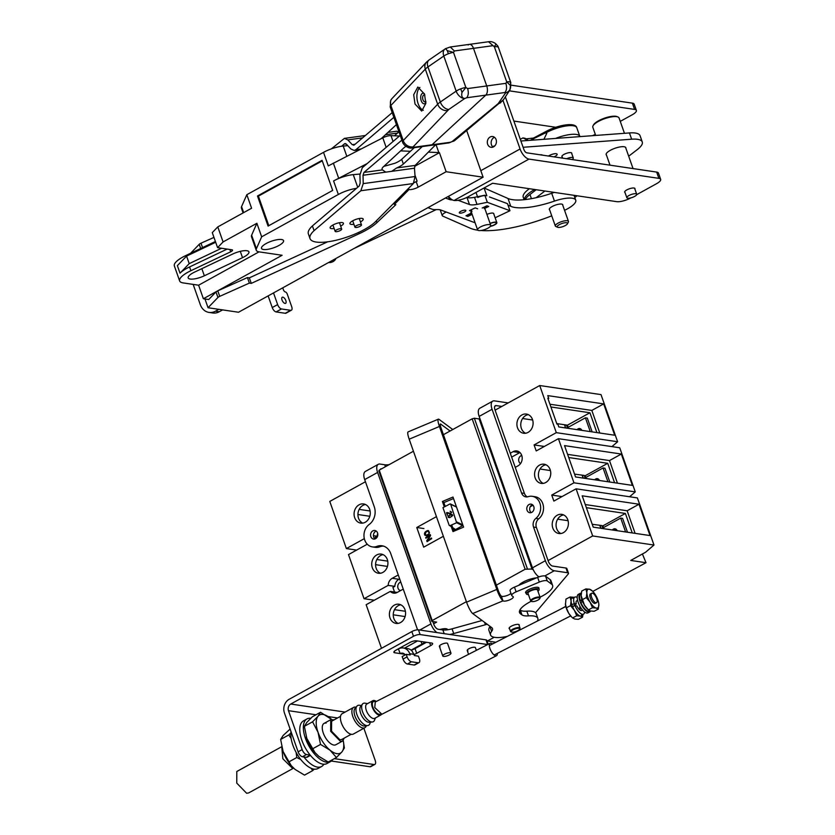 <?xml version="1.0" encoding="UTF-8"?>
<svg xmlns="http://www.w3.org/2000/svg" width="835" height="835" viewBox="0 0 835 835"><rect width="100%" height="100%" fill="white"/><g stroke="black" fill="none" stroke-linecap="round" stroke-linejoin="round"><path stroke-width="1.25" d="M526.113 593.194A7.097 2.108 -19.4 0 1 525.591 592.704A7.097 2.108 -19.4 0 1 529.912 589.019A7.097 2.108 -19.4 0 1 537.771 587.318A7.097 2.108 -19.4 0 1 538.982 587.997A7.097 2.108 -19.4 0 1 538.878 588.706M509.632 628.88A5.375 1.597 -19.4 0 1 509.131 628.463A5.375 1.597 -19.4 0 1 512.398 625.676A5.375 1.597 -19.4 0 1 518.347 624.392A5.375 1.597 -19.4 0 1 519.266 624.904A5.375 1.597 -19.4 0 1 519.13 625.53M519.955 609.915L520.309 610.176A19.487 5.793 160.6 0 0 526.833 611.157L528.492 615.875A25.05 7.452 -19.4 0 1 533.575 615.99A25.05 7.452 -19.4 0 1 537.834 618.359A25.05 7.452 -19.4 0 1 537.375 621.042M507.409 636.364A25.05 7.452 -19.4 0 1 494.821 637.376A25.05 7.452 -19.4 0 1 490.562 635.007A25.05 7.452 -19.4 0 1 491.638 631.375L489.978 626.667A19.487 5.793 160.6 0 0 490.145 626.438M526.833 611.157A25.05 7.452 -19.4 0 1 531.916 611.272A25.05 7.452 -19.4 0 1 536.174 613.652L537.834 618.359M514.464 587.13L537.646 577.382L539.306 582.089L516.124 591.848L514.464 587.13A6.68 1.983 -19.4 0 0 510.049 590.752L511.709 595.459A6.68 1.983 -19.4 0 0 511.97 595.793L513.066 596.607A5.563 1.66 -19.4 0 1 513.285 596.879A5.563 1.66 -19.4 0 1 509.099 600.094A5.563 1.66 -19.4 0 1 502.994 600.845L501.282 596.096A5.01 0.939 -112.8 0 1 498.276 590.533L440.911 427.562A5.01 0.939 -112.8 0 1 440.379 423.992A5.01 0.939 -112.8 0 1 440.734 424.107L450.075 431.017M501.334 596.138A5.563 1.66 160.6 0 0 505.833 595.919A5.563 1.66 160.6 0 0 510.989 593.393M537.646 577.382A6.68 1.983 -19.4 0 1 545.589 576.234L550.004 579.5A25.05 7.452 -19.4 0 1 550.954 580.722L552.613 585.429A25.05 7.452 -19.4 0 1 540.036 597.192M490.562 635.007L488.903 630.289A25.05 7.452 -19.4 0 1 489.978 626.667M409.181 439.189L439.429 426.466A10.25 1.931 -112.8 0 1 438.354 419.17L408.106 431.893A10.25 1.931 67.2 0 0 409.181 439.189L466.556 602.16A10.25 1.931 67.2 0 0 472.704 613.537L491.731 627.607A19.487 5.793 -19.4 0 1 492.473 628.557A19.487 5.793 -19.4 0 1 491.638 631.375M528.492 615.875A19.487 5.793 -19.4 0 1 521.969 614.884L520.309 610.176M519.506 611.011L520.476 613.788L521.969 614.884M520.476 613.788A25.05 7.452 -19.4 0 1 519.527 612.556A25.05 7.452 -19.4 0 1 531.175 601.263M539.306 582.089A6.68 1.983 -19.4 0 1 547.249 580.951L551.653 584.208A25.05 7.452 -19.4 0 1 552.613 585.429M511.709 595.459A6.68 1.983 -19.4 0 1 516.124 591.848M472.704 613.537L502.994 600.845M453.509 498.547L443.886 502.597L445.118 506.104M451.735 524.912L453.948 531.185M502.941 600.814A10.25 1.931 -112.8 0 1 496.794 589.437L466.556 602.16M450.785 525.33L452.998 531.592L463.582 527.135L452.987 497.044L442.404 501.501L444.168 506.521M439.429 426.466L496.794 589.437M438.354 419.17A10.25 1.931 -112.8 0 1 439.074 419.389L452.779 429.524M443.886 502.597L442.404 501.501M344.239 738.119L342.507 741.073L340.482 741.386L330.681 731.303L330.723 719.728L334.146 719.833M281.739 746.699L236.806 771.498L236.764 783.115L246.617 793.25L248.653 792.937L293.596 768.137M351.17 734.289L341.651 739.539L339.918 739.8L331.526 731.168L331.599 721.242M426.768 540.756L429.879 535.6A73.939 21.981 160.6 0 0 425.881 538.241L425.673 537.636A73.939 21.981 -19.4 0 1 430.286 534.609L430.599 535.517L427.53 540.61A73.939 21.981 -19.4 0 1 431.486 538.032L431.695 538.638A73.939 21.981 160.6 0 0 427.092 541.664L426.768 540.756L427.405 540.746L429.879 535.6M428.522 530.684L429.503 532.761L428.376 534.838A73.939 21.981 160.6 0 0 426.904 535.809L424.817 535.225L424.504 533.325L425.485 531.78A73.939 21.981 -19.4 0 1 426.956 530.82L428.522 530.684M427.603 541.31L427.405 540.746M431.559 538.241L427.53 540.61M430.359 534.828L425.673 537.636M428.094 530.569L427.499 530.59M427.99 530.58L426.956 530.82M427.489 530.809L425.485 531.78M426.09 531.77L425.046 532.208M425.662 532.187L424.733 532.667M425.109 533.314L424.504 533.325M424.451 533.857L425.078 533.836M424.535 534.421L425.13 534.108M424.817 535.225L425.453 535.214L425.172 534.41M451.255 526.645L449.898 525.716L456.63 522.752L462.611 525.664M449.22 525.434L449.898 525.716L449.22 525.434L442.957 507.638L450.002 503.954L450.681 504.236L456.63 522.752M427.614 531.258L427.176 531.425A73.939 21.981 -19.4 0 0 425.704 532.386L425.38 534.838L427.301 535.193L429.242 533.471L428.752 531.436L427.614 531.258L428.459 531.258M451.213 514.36L448.165 516.103L448.28 517.408L449.835 517.606L452.737 515.445L452.027 514.402L450.368 514.569M450.629 513.348L446.527 512.753L447.403 515.237L447.216 513.087L450.347 513.859L451.693 512.158L450.117 511.25L451.171 512.304L450.712 513.4L447.028 512.533M450.002 503.954L456.515 507.075M427.301 535.193L426.695 535.204A73.939 21.981 -19.4 0 1 428.167 534.233M427.979 531.269L428.752 531.436M428.292 531.446L428.992 531.77M428.532 531.78L428.814 532.584M448.082 516.635L448.165 516.103M450.462 514.621L449.574 515.018M447.466 515.216L446.527 512.753M452.288 515.258L452.184 515.947M451.975 514.903L449.7 515.268L448.51 516.427L449.804 517.314L451.693 516.479M450.43 517.115L451.025 516.761M449.804 517.314L450.336 517.063M449.115 517.293L449.721 517.262M342.507 741.073L335.868 744.736A12.191 5.709 -118.9 0 1 333.843 745.039A12.191 5.709 -118.9 0 1 324.043 734.957A12.191 5.709 -118.9 0 1 324.084 723.381A12.191 5.709 -118.9 0 1 326.109 723.079M306.32 736.877A21.741 10.187 61.1 0 0 306.435 737.232A21.741 10.187 61.1 0 0 306.852 738.474L304.368 726.335L312.561 721.816L318.041 716.221L320.515 712.276L331.599 719.426A21.741 10.187 61.1 0 0 329.971 717.985A21.741 10.187 61.1 0 0 323.082 714.478A21.741 10.187 61.1 0 0 318.041 716.221A21.741 10.187 61.1 0 0 318.041 732.295A21.741 10.187 61.1 0 0 329.982 750.133L336.432 757.502L328.238 762.021L318.782 756.312L315.004 752.596L306.852 738.474A21.741 10.187 61.1 0 0 314.743 752.293A21.741 10.187 61.1 0 0 314.878 752.45M304.368 726.335L306.842 722.4L312.321 716.806L320.515 712.276M312.332 748.953L320.525 744.423L329.982 750.133A21.741 10.187 61.1 0 0 341.912 751.907A21.741 10.187 61.1 0 0 343.227 740.499L344.385 747.962L341.912 751.907L336.432 757.502M312.561 721.816L318.041 732.295L320.525 744.423M311.048 768.221L312.708 770.601L304.514 775.12L295.058 769.411L291.279 765.695L283.117 751.573A21.741 10.187 61.1 0 0 291.018 765.382A21.741 10.187 61.1 0 0 291.154 765.549M282.595 749.976A21.741 10.187 61.1 0 0 282.71 750.331A21.741 10.187 61.1 0 0 283.117 751.573L280.643 739.434L283.117 735.499L290.1 729.07M312.708 770.601L314.252 769.129M288.597 762.042L296.79 757.522L300.851 759.589M296.133 752.439L296.79 757.522M280.643 739.434L288.837 734.915L291.154 738.558M288.837 734.915L290.862 732.973M591.629 597.349A5.292 2.087 -117.1 0 1 591.754 593.257A5.292 2.087 -117.1 0 1 596.701 598.591A5.292 2.087 -117.1 0 1 596.566 602.682A5.292 2.087 -117.1 0 1 591.629 597.349M310.777 718.267A24.361 11.408 61.1 0 0 307.009 718.914A24.361 11.408 61.1 0 0 306.925 742.033A24.361 11.408 61.1 0 0 326.506 762.178A24.361 11.408 61.1 0 0 330.556 761.572A24.361 11.408 61.1 0 0 332.612 759.61M307.009 718.914L303.439 720.887A24.361 11.408 61.1 0 0 303.355 744.006A24.361 11.408 61.1 0 0 322.926 764.15A24.361 11.408 61.1 0 0 326.976 763.545L330.556 761.572M291.018 731.669A24.361 11.408 61.1 0 0 297.448 754.725A24.361 11.408 61.1 0 0 313.97 769.098A24.361 11.408 61.1 0 0 318.02 768.482L321.6 766.509A24.361 11.408 -118.9 0 1 317.55 767.125A24.361 11.408 -118.9 0 1 303.919 756.969M323.855 764.234A24.361 11.408 -118.9 0 1 321.6 766.509M366.283 725.782A11.606 5.438 -118.9 0 1 364.832 727.723A11.606 5.438 -118.9 0 1 362.901 728.016A11.606 5.438 -118.9 0 1 353.57 718.413A11.606 5.438 -118.9 0 1 353.612 707.402A11.606 5.438 -118.9 0 1 355.533 707.109A11.606 5.438 -118.9 0 1 356.034 707.203M353.612 707.402L342.152 713.716A11.606 5.438 61.1 0 0 342.11 724.738A11.606 5.438 61.1 0 0 351.441 734.341A11.606 5.438 61.1 0 0 353.372 734.048L364.832 727.723M370.542 722.171L369.769 723.893A11.273 5.281 -118.9 0 1 367.64 725.584L364.603 726.012A10.166 4.759 -118.9 0 1 363.736 726.001A10.166 4.759 -118.9 0 1 355.95 718.403A10.166 4.759 -118.9 0 1 354.938 708.497L356.91 706.159A11.273 5.281 -118.9 0 1 359.488 705.262A11.273 5.281 -118.9 0 1 359.52 705.262M375.426 717.964L374.508 720.261A10.438 4.895 -118.9 0 1 372.358 721.993L369.279 722.296A9.185 4.3 -118.9 0 1 368.59 722.265A9.185 4.3 -118.9 0 1 361.597 715.491A9.185 4.3 -118.9 0 1 360.574 706.525L362.463 704.082A10.438 4.895 -118.9 0 1 364.947 703.164A10.438 4.895 -118.9 0 1 365.083 703.185A10.438 4.895 -118.9 0 1 365.219 703.216M367.64 725.584A11.273 5.281 -118.9 0 1 366.669 725.573A11.273 5.281 -118.9 0 1 358.038 717.15A11.273 5.281 -118.9 0 1 356.91 706.159M372.358 721.993A10.438 4.895 -118.9 0 1 371.575 721.972A10.438 4.895 -118.9 0 1 363.632 714.269A10.438 4.895 -118.9 0 1 362.463 704.082M381.418 714.405A8.183 3.831 -118.9 0 1 380.739 715.031L374.8 718.309A8.183 3.831 -118.9 0 1 373.443 718.517A8.183 3.831 -118.9 0 1 366.857 711.744A8.183 3.831 -118.9 0 1 366.889 703.978L372.838 700.701A8.183 3.831 -118.9 0 1 374.195 700.492A8.183 3.831 -118.9 0 1 376.334 701.463M380.739 715.031A8.183 3.831 -118.9 0 1 379.382 715.23A8.183 3.831 -118.9 0 1 372.807 708.466A8.183 3.831 -118.9 0 1 372.838 700.701M379.977 714.155A7.066 3.309 -118.9 0 1 379.027 714.228A7.066 3.309 -118.9 0 1 373.349 708.383A7.066 3.309 -118.9 0 1 373.37 701.671A7.066 3.309 -118.9 0 1 374.55 701.494A7.066 3.309 -118.9 0 1 375.593 701.849M528.44 594.593A6.764 2.014 -19.4 0 1 527.511 594.541A6.764 2.014 -19.4 0 1 526.363 593.904A6.764 2.014 -19.4 0 1 530.476 590.387A6.764 2.014 -19.4 0 1 537.98 588.769A6.764 2.014 -19.4 0 1 539.128 589.406A6.764 2.014 -19.4 0 1 537.938 591.243M540.141 597.505L537.5 589.98A5.041 1.493 160.6 0 0 536.644 589.5A5.041 1.493 160.6 0 0 531.06 590.71A5.041 1.493 160.6 0 0 527.991 593.33L530.642 600.845A5.041 1.493 -19.4 0 1 533.701 598.236A5.041 1.493 -19.4 0 1 539.285 597.025A5.041 1.493 -19.4 0 1 540.141 597.505A5.041 1.493 -19.4 0 1 540.068 598.027L539.723 598.653A4.478 1.336 -19.4 0 1 536.425 600.783A4.478 1.336 -19.4 0 1 532.104 601.586A4.478 1.336 -19.4 0 1 531.686 601.482A4.478 1.336 -19.4 0 1 533.461 599.123A4.478 1.336 -19.4 0 1 539.034 597.766A4.478 1.336 -19.4 0 1 539.723 598.653M518.806 585.304A12.254 3.643 -19.4 0 1 536.508 577.862M531.686 601.482L531.029 601.2A5.041 1.493 -19.4 0 1 530.642 600.845M511.573 632.053L510.916 631.771A5.041 1.493 -19.4 0 1 510.519 631.417A5.041 1.493 -19.4 0 1 513.588 628.797A5.041 1.493 -19.4 0 1 519.172 627.586A5.041 1.493 -19.4 0 1 520.028 628.066A5.041 1.493 -19.4 0 1 519.944 628.588L519.61 629.225A4.478 1.336 -19.4 0 1 516.301 631.343A4.478 1.336 -19.4 0 1 511.98 632.158A4.478 1.336 -19.4 0 1 511.573 632.053A4.478 1.336 -19.4 0 1 513.337 629.694A4.478 1.336 -19.4 0 1 518.921 628.327A4.478 1.336 -19.4 0 1 519.61 629.225M450.232 652.73A4.342 1.294 -19.4 0 1 450.973 653.147A4.342 1.294 -19.4 0 1 448.332 655.402A4.342 1.294 -19.4 0 1 443.521 656.435A4.342 1.294 -19.4 0 1 442.78 656.028A4.342 1.294 -19.4 0 1 445.42 653.774A4.342 1.294 -19.4 0 1 450.232 652.73M447.675 629.778L447.612 629.59A8.997 2.672 160.6 0 0 446.088 628.734A8.997 2.672 160.6 0 0 439.961 629.506M596.566 602.682L595.251 603.35A5.292 2.087 -117.1 0 1 590.303 598.017A5.292 2.087 -117.1 0 1 590.439 593.935L591.754 593.257M587.84 597.411A10.438 4.112 62.9 0 0 590.168 602.275A10.438 4.112 62.9 0 0 596.148 608.047A10.438 4.112 62.9 0 0 598.831 604.415A10.438 4.112 62.9 0 0 598.747 603.475A10.438 4.112 62.9 0 0 595.522 595.011A10.438 4.112 62.9 0 0 592.38 591.034A10.438 4.112 62.9 0 0 589.531 589.239A10.438 4.112 62.9 0 0 586.848 592.871A10.438 4.112 62.9 0 0 587.84 597.411M581.212 596.503A10.438 4.112 62.9 0 0 581.243 596.722A10.438 4.112 62.9 0 0 584.469 605.187L581.16 595.783L581.713 591.055L585.878 588.915L586.848 592.871L586.295 597.609L590.168 602.275L592.495 607.723L596.148 608.047L598.278 609.153L594.113 611.283L590.46 610.959L588.331 609.853L584.469 605.187A10.438 4.112 62.9 0 0 587.6 609.164L588.383 609.905L592.495 607.723M581.243 596.722L581.16 595.783M585.878 588.915L589.531 589.239L592.38 591.034M586.295 597.609L582.131 599.739M598.831 604.415L598.278 609.153M581.296 593.174A10.438 4.112 62.9 0 0 580.252 593.351L578.436 594.28A10.438 4.112 62.9 0 0 578.175 602.348A10.438 4.112 62.9 0 0 587.934 612.88L589.75 611.951A10.438 4.112 62.9 0 0 590.616 610.99M580.252 593.351A10.438 4.112 62.9 0 0 580.001 601.419A10.438 4.112 62.9 0 0 589.75 611.951M582.235 601.795A5.647 2.223 -117.1 0 1 581.985 600.939M581.223 593.831L580.711 594.092A9.582 3.778 62.9 0 0 580.158 600.49L582.35 600.897M582.632 601.586L580.868 602.494A9.582 3.778 62.9 0 0 589.427 611.147L590.032 610.834M580.158 600.49L581.901 599.593M521.75 455.461A4.342 3.611 -81.6 0 0 520.925 455.785A4.342 3.611 -81.6 0 0 518.681 459.678A4.342 3.611 -81.6 0 0 520.539 463.592M400.79 582.12A4.342 3.611 -81.6 0 0 400.007 582.433A4.342 3.611 -81.6 0 0 397.763 586.901A4.342 3.611 -81.6 0 0 400.518 590.596M365.239 522.251A9.686 8.058 98.4 0 1 360.751 523.107A9.686 8.058 98.4 0 1 354.123 515.059A9.686 8.058 98.4 0 1 359.102 504.799A9.686 8.058 98.4 0 1 363.59 503.943A9.686 8.058 98.4 0 1 370.229 511.98A9.686 8.058 98.4 0 1 365.239 522.251M365.48 504.507A9.686 8.058 -81.6 0 0 362.954 505.373A9.686 8.058 -81.6 0 0 357.923 514.464A9.686 8.058 -81.6 0 0 362.714 523.107M382.9 572.392A9.686 8.058 98.4 0 1 378.412 573.248A9.686 8.058 98.4 0 1 371.773 565.201A9.686 8.058 98.4 0 1 376.752 554.941A9.686 8.058 98.4 0 1 381.251 554.085A9.686 8.058 98.4 0 1 387.878 562.122A9.686 8.058 98.4 0 1 382.9 572.392M383.129 554.649A9.686 8.058 -81.6 0 0 380.603 555.515A9.686 8.058 -81.6 0 0 375.583 564.606A9.686 8.058 -81.6 0 0 380.374 573.248M400.56 622.534A9.686 8.058 98.4 0 1 396.061 623.39A9.686 8.058 98.4 0 1 389.434 615.343A9.686 8.058 98.4 0 1 394.412 605.083A9.686 8.058 98.4 0 1 398.911 604.227A9.686 8.058 98.4 0 1 405.539 612.264A9.686 8.058 98.4 0 1 400.56 622.534M400.79 604.791A9.686 8.058 -81.6 0 0 398.264 605.657A9.686 8.058 -81.6 0 0 393.243 614.748A9.686 8.058 -81.6 0 0 398.034 623.39M563.385 532.657A9.686 8.058 98.4 0 1 558.897 533.523A9.686 8.058 98.4 0 1 552.259 525.476A9.686 8.058 98.4 0 1 557.248 515.216A9.686 8.058 98.4 0 1 561.736 514.35A9.686 8.058 98.4 0 1 568.364 522.397A9.686 8.058 98.4 0 1 563.385 532.657M563.625 514.924A9.686 8.058 -81.6 0 0 561.099 515.779A9.686 8.058 -81.6 0 0 556.068 524.871A9.686 8.058 -81.6 0 0 560.859 533.523M545.735 482.515A9.686 8.058 98.4 0 1 541.237 483.381A9.686 8.058 98.4 0 1 534.609 475.334A9.686 8.058 98.4 0 1 539.587 465.074A9.686 8.058 98.4 0 1 544.076 464.208A9.686 8.058 98.4 0 1 550.714 472.255A9.686 8.058 98.4 0 1 545.735 482.515M545.965 464.782A9.686 8.058 -81.6 0 0 543.439 465.638A9.686 8.058 -81.6 0 0 538.408 474.729A9.686 8.058 -81.6 0 0 543.209 483.381M528.075 432.373A9.686 8.058 98.4 0 1 523.576 433.24A9.686 8.058 98.4 0 1 516.948 425.192A9.686 8.058 98.4 0 1 521.927 414.932A9.686 8.058 98.4 0 1 526.426 414.066A9.686 8.058 98.4 0 1 533.054 422.113A9.686 8.058 98.4 0 1 528.075 432.373M528.304 414.64A9.686 8.058 -81.6 0 0 525.779 415.496A9.686 8.058 -81.6 0 0 520.758 424.587A9.686 8.058 -81.6 0 0 525.549 433.24M548.063 560.588L592.683 535.955L576.087 488.819L637.387 497.911L653.982 545.036L645.591 552.238L630.738 560.442L646.019 562.707L592.777 591.42M642.407 554.002L646.019 562.707M582.193 495.813L593.226 527.146L650.037 535.569L639.005 504.225L582.193 495.813M592.683 535.955L653.982 545.036M564.523 445.619L575.555 476.952L632.366 485.375L621.323 454.042L564.523 445.619M635.268 491.888L619.727 447.769L558.427 438.678L573.969 482.807L635.268 491.888L629.6 496.752M403.242 589.103L397.209 592.433A7.849 6.534 98.4 0 1 393.567 593.121A7.849 6.534 98.4 0 1 390.289 591.399L366.158 604.728L381.501 648.315M405.111 616.564L393.243 614.8M367.275 544.211L348.498 554.586L364.039 598.705L374.299 600.229M387.461 566.422L375.583 564.658M548.752 398.368L547.833 398.232L556.945 424.107L557.864 424.243L558.813 426.946L614.706 435.233L603.674 403.9L547.781 395.613L548.752 398.368L548.021 398.765M365.448 481.743L329.783 501.428L346.379 548.564L356.639 550.088M369.801 516.28L357.923 514.517M346.379 548.564L364.321 538.659M364.039 598.705L388.171 585.387A7.849 6.534 98.4 0 1 392.231 578.29L398.264 574.96M433.605 623.787L436.621 622.117L431.831 621.407L432.196 620.551L466.389 601.68M432.196 620.551L379.226 470.126L378.85 470.982L431.831 621.407M436.444 516.635L416.769 527.501L423.689 547.155L443.364 536.289M456.067 505.801L455.211 506.281M454.459 530.976L454.219 530.298L462.987 525.455M496.376 585.126L525.131 569.251L532.897 568.959M443.416 434.691L472.161 418.826L525.131 569.251M379.226 470.126L413.429 451.244M472.161 418.826L474.363 418.241L527.334 568.666M474.363 418.241L479.165 418.951L532.135 569.376M515.633 520.038A7.849 6.534 98.4 0 1 514.788 517.627M510.268 453.228L513.149 451.641A7.849 6.534 98.4 0 1 516.792 450.942A7.849 6.534 98.4 0 1 522.167 457.465A7.849 6.534 98.4 0 1 518.128 465.773L515.247 467.37M497.994 469.928A7.849 6.534 98.4 0 1 497.128 467.443M576.087 488.819L553.866 501.083L551.747 495.071L573.969 482.807M558.427 438.678L536.206 450.942L534.087 444.93L556.308 432.655L539.713 385.53L601.012 394.611L617.608 441.746L556.308 432.655M479.165 418.951L479.906 418.544M495.103 410.152L539.713 385.53M617.608 441.746L611.94 446.61M565.765 606.325L560.661 609.143M495.896 642.24L487.431 640.988M359.175 509.381L370.093 510.999M376.836 559.523L387.753 561.141M394.496 609.665L405.403 611.283M635.111 533.356L627.158 510.769L585.272 504.559M627.158 510.769L639.005 504.225M632.241 532.928L625.384 513.452L586.368 507.67M617.441 483.162L609.487 460.576L567.602 454.365M609.487 460.576L621.323 454.042M614.57 482.734L607.723 463.31L568.718 457.528M599.78 433.021L591.827 410.434L549.941 404.223M591.827 410.434L603.674 403.9M596.91 432.593L589.928 412.761L550.912 406.979M522.574 418.523L532.657 420.015M556.768 423.595L567.445 425.182L568.197 427.311M589.928 412.761L567.445 425.182M540.015 469.019L550.422 470.554M574.563 474.134L582.298 475.167L583.341 478.111M584.239 475.574L585.251 475.72L585.857 477.453M607.723 463.31L585.251 475.72M557.676 519.161L568.082 520.696M592.224 524.276L599.958 525.309L601.012 528.304M601.899 525.716L602.901 525.862L603.517 527.595M625.384 513.452L602.901 525.862M423.919 528.565L416.769 527.501M375.729 538.617L375.259 537.281L377.169 536.227A7.849 6.534 98.4 0 1 377.712 533.471M394.537 592.036L392.92 587.422L394.83 586.368A7.849 6.534 98.4 0 1 398.89 579.281L399.641 578.864M390.289 591.399L396.949 592.391A7.849 6.534 98.4 0 0 397.063 592.506M388.171 585.387L394.83 586.368M373.443 535.673L377.169 536.227M544.347 446.454L534.087 444.93M562.007 496.595L551.747 495.071M511.646 457.131L519.808 452.622A7.849 6.534 98.4 0 1 519.955 452.549M530.204 506.772L533.012 505.227M574.438 605.772A5.292 2.087 -117.1 0 1 574.24 605.051M565.452 604.561A10.438 4.112 62.9 0 0 565.483 604.78A10.438 4.112 62.9 0 0 566.38 608.381A10.438 4.112 62.9 0 0 568.698 613.245L571.839 617.222A10.438 4.112 62.9 0 1 568.698 613.245L566.37 607.797L570.535 605.667L571.088 600.929L570.117 596.973L565.942 599.102L565.483 604.78M565.389 603.841L566.37 607.797M572.57 617.91L574.689 619.017L578.342 619.34L582.517 617.201L580.388 616.105L576.734 615.781L572.57 617.91M576.734 615.781L574.397 610.333L570.535 605.667M583.007 614.424L582.517 617.201M570.117 596.973L573.77 597.296A10.438 4.112 62.9 0 0 571.088 600.929A10.438 4.112 62.9 0 0 574.397 610.333A10.438 4.112 62.9 0 0 580.388 616.105A10.438 4.112 62.9 0 0 582.893 614.487M579.615 607.327A5.292 2.087 -117.1 0 1 580.106 610.155M577.183 597.463A9.582 3.778 62.9 0 0 574.793 597.109A9.582 3.778 62.9 0 0 574.24 603.517L576.265 604.008L574.125 605.104M574.24 603.517L572.1 604.603M576.265 604.008A5.396 2.129 -117.1 0 1 576.693 600.835A5.396 2.129 -117.1 0 1 577.131 600.73M581.943 610.155A5.396 2.129 -117.1 0 1 581.609 610.448A5.396 2.129 -117.1 0 1 576.975 606.022L574.95 605.521A9.582 3.778 62.9 0 0 583.508 614.163A9.582 3.778 62.9 0 0 584.625 612.024M572.8 606.617L574.95 605.521M615.927 529.15A3.476 2.891 -81.6 0 0 615.28 529.4A3.476 2.891 -81.6 0 0 614.289 530.267M617.159 530.695A3.476 2.891 -81.6 0 0 615.009 528.816A3.476 2.891 -81.6 0 0 613.391 529.119A3.476 2.891 -81.6 0 0 612.399 529.985M601.972 528.44L620.718 518.097L625.603 531.947M627.492 532.229L622.618 518.378L620.718 518.097M599.958 525.309L601.858 525.591L602.713 528.033M600.793 528.273L599.791 525.403M580.607 428.866A3.476 2.891 -81.6 0 0 579.97 429.117A3.476 2.891 -81.6 0 0 579.01 429.942M581.828 430.359A3.476 2.891 -81.6 0 0 579.688 428.532A3.476 2.891 -81.6 0 0 578.071 428.835A3.476 2.891 -81.6 0 0 577.11 429.66M566.725 428.125L585.408 417.813L590.261 431.611M592.161 431.893L587.297 418.095L585.408 417.813M565.462 427.938L564.648 425.025L566.537 425.307L567.403 427.75M564.648 425.025L565.681 427.969M598.267 479.008A3.476 2.891 -81.6 0 0 597.63 479.259A3.476 2.891 -81.6 0 0 596.67 480.083M599.478 480.501A3.476 2.891 -81.6 0 0 597.349 478.674A3.476 2.891 -81.6 0 0 595.731 478.977A3.476 2.891 -81.6 0 0 594.77 479.801M584.385 478.267L603.058 467.955L607.922 481.753M609.821 482.035L604.957 468.237L603.058 467.955M582.298 475.167L584.197 475.449L585.064 477.891M583.122 478.079L582.131 475.261M372.817 530.883A4.342 3.611 -81.6 0 0 370.583 535.475A4.342 3.611 -81.6 0 0 373.558 539.086A4.342 3.611 -81.6 0 0 375.573 538.7A4.342 3.611 -81.6 0 0 377.806 534.097A4.342 3.611 -81.6 0 0 374.832 530.496A4.342 3.611 -81.6 0 0 372.817 530.883M376.22 531.07A4.342 3.611 -81.6 0 0 375.687 531.3A4.342 3.611 -81.6 0 0 373.454 535.016A4.342 3.611 -81.6 0 0 375.051 538.94M529.046 504.517A4.342 3.611 -81.6 0 0 526.812 509.11A4.342 3.611 -81.6 0 0 529.787 512.721A4.342 3.611 -81.6 0 0 531.801 512.335A4.342 3.611 -81.6 0 0 534.035 507.732A4.342 3.611 -81.6 0 0 531.06 504.131A4.342 3.611 -81.6 0 0 529.046 504.517M532.448 504.705A4.342 3.611 -81.6 0 0 531.916 504.935A4.342 3.611 -81.6 0 0 529.682 508.651A4.342 3.611 -81.6 0 0 531.279 512.575M421.049 641.478L421.978 644.119A6.962 2.067 -19.4 0 0 424.117 642.595L424.556 642M486.555 641.468L494.174 637.272M421.978 644.119L411.196 650.068M417.51 640.956L404.484 648.148M544.858 575.952L554.252 570.764L567.654 572.758A5.01 1.493 -19.4 0 1 568.499 573.228A5.01 1.493 -19.4 0 1 568.217 574.042L535.548 612.702M449.574 634.454A13.924 4.133 160.6 0 0 453.718 633.546L485.417 624.747A13.924 4.133 160.6 0 0 487.149 624.225M532.219 496.303A12.254 10.187 98.4 0 1 540.475 505.467A12.254 10.187 98.4 0 1 535.851 518.42A6.962 5.793 -81.6 0 0 533.544 527.073L545.38 560.713L532.469 567.842L479.154 416.404L492.076 409.275L521.541 492.963A6.962 5.793 -81.6 0 0 525.893 496.877A6.962 5.793 -81.6 0 0 528.19 496.668A12.254 10.187 98.4 0 1 532.219 496.303L535.089 496.731A12.254 10.187 98.4 0 1 543.355 505.895A12.254 10.187 98.4 0 1 538.721 518.848A6.962 5.793 -81.6 0 0 536.414 527.49L548.261 561.13A5.01 2.348 -118.9 0 0 552.593 566.057L565.994 568.04A5.01 1.493 -19.4 0 1 566.84 568.52L568.499 573.228M432.822 621.553L433.793 624.309A5.01 2.348 -118.9 0 0 438.124 629.235L442.874 629.934A13.924 4.133 160.6 0 0 452.059 628.828L482.108 620.489M554.252 570.764A10.25 4.801 -118.9 0 1 545.38 560.713M532.469 567.842A10.25 4.801 61.1 0 0 538.94 576.881M492.076 409.275A10.25 4.801 -118.9 0 1 492.744 401.134L479.822 408.263A10.25 4.801 61.1 0 0 479.154 416.404M380.249 469.573A5.01 2.348 -118.9 0 1 380.812 468.894A5.01 2.348 -118.9 0 1 381.637 468.769L381.678 468.779M417.573 629.809L390.749 553.595A13.924 11.575 -81.6 0 0 382.023 545.766A13.924 11.575 -81.6 0 0 376.898 546.372A12.254 10.187 98.4 0 1 372.4 546.904A12.254 10.187 98.4 0 1 364.102 537.458A12.254 10.187 98.4 0 1 369.195 524.474A13.924 11.575 -81.6 0 0 374.278 506.803L364.686 479.582L377.608 472.453A10.25 4.801 -118.9 0 1 378.276 464.312A10.25 4.801 -118.9 0 1 379.977 464.051L384.726 464.761A13.924 4.133 160.6 0 0 389.131 464.657M377.608 472.453L430.923 623.891L419.775 630.039M436.903 632.575A10.25 4.801 -118.9 0 1 430.923 623.891M501.835 406.436L496.105 405.591A5.01 2.348 -118.9 0 0 495.28 405.716A5.01 2.348 -118.9 0 0 494.946 409.693L524.411 493.391A6.962 5.793 -81.6 0 0 527.365 496.867M383.442 546.09A13.924 11.575 -81.6 0 0 379.779 546.8A12.254 10.187 98.4 0 1 375.27 547.332L372.4 546.904M492.744 401.134A10.25 4.801 -118.9 0 1 494.445 400.873L507.847 402.867A5.01 1.493 -19.4 0 1 508.181 402.94M378.276 464.312L365.365 471.441A10.25 4.801 61.1 0 0 364.686 479.582M476.378 650.34L475.428 647.647A4.342 1.294 160.6 0 0 474.687 647.229A4.342 1.294 160.6 0 0 469.875 648.273A4.342 1.294 160.6 0 0 467.235 650.528A4.342 1.294 160.6 0 0 467.965 650.935M450.973 653.147L447.581 643.514A4.342 1.294 160.6 0 0 446.85 643.107A4.342 1.294 160.6 0 0 442.039 644.15A4.342 1.294 160.6 0 0 439.387 646.405A4.342 1.294 160.6 0 0 440.128 646.812M414.077 654.442A5.01 1.493 160.6 0 0 416.696 653.314L430.641 645.622A5.01 1.493 160.6 0 0 432.624 643.545A5.01 1.493 160.6 0 0 431.768 643.075L416.435 640.8A5.01 1.493 160.6 0 0 409.808 642.533L395.853 650.225A5.01 1.493 160.6 0 0 393.88 652.302A5.01 1.493 160.6 0 0 394.725 652.772L400.226 653.596L398.358 648.847M345.105 712.088L290.757 704.03L413.492 636.291A5.01 1.493 -19.4 0 1 420.12 634.558L487.65 644.568A5.01 1.493 -19.4 0 1 487.671 644.578M411.07 650.1A5.01 1.493 160.6 0 0 415.037 648.607L426.476 642.282M488.235 644.286L486.836 640.33A5.01 1.493 160.6 0 0 485.991 639.86L418.46 629.841A5.01 1.493 160.6 0 0 411.832 631.573L413.492 636.291M290.757 704.03A5.01 4.165 -81.6 0 0 288.472 710.679L302.166 749.6L298.116 751.834L284.422 712.923A10.25 8.527 98.4 0 1 289.098 699.323L411.832 631.573M412.219 651.185L412.219 651.185A10.25 8.527 98.4 0 0 407.626 648.607L403.315 647.97A10.25 8.527 98.4 0 1 409.734 653.732L410.162 654.932L406.217 654.348L407.104 656.853L403.055 659.097L402.178 656.581L406.217 654.348M403.055 659.097A5.01 2.348 61.1 0 0 407.397 664.013L414.118 665.004A5.01 2.348 61.1 0 0 414.953 664.879L419.003 662.646A5.01 2.348 -118.9 0 0 419.327 658.669L418.439 656.164L414.473 655.569L412.156 651.175M407.397 664.013L411.446 661.779A5.01 2.348 -118.9 0 1 407.104 656.853M411.446 661.779L418.168 662.771L414.118 665.004M419.003 662.646A5.01 2.348 -118.9 0 1 418.168 662.771M298.116 751.834A5.01 2.348 61.1 0 0 302.458 756.75L306.309 757.324A5.01 2.348 61.1 0 0 307.144 757.199L310.411 755.393M302.458 756.75L306.508 754.516L310.14 755.059M331.349 761.029L369.988 766.76A5.01 2.348 61.1 0 0 370.823 766.634L374.873 764.401A5.01 2.348 61.1 0 0 375.197 760.424L363.872 728.245M334.365 758.65L374.038 764.526A5.01 2.348 61.1 0 0 374.873 764.401M398.566 648.878A10.25 8.527 98.4 0 1 403.315 647.97M306.508 754.516A5.01 2.348 -118.9 0 1 302.166 749.6M404.537 654.233L400.226 653.596A5.01 4.165 98.4 0 1 402.553 653.147A5.01 4.165 98.4 0 1 405.184 654.922M496.491 655.694L381.919 714.249L374.758 707.558L375.259 702.016L490.166 643.294A6.962 2.745 62.9 0 0 489.988 648.67A6.962 2.745 62.9 0 0 496.491 655.694A6.962 2.745 62.9 0 0 497.326 653.398M492.514 643.973A6.962 2.745 62.9 0 0 490.166 643.294M529.421 188.72A27.837 8.277 160.6 0 0 523.242 197.258L524.109 199.701M534.609 189.482A27.837 8.277 160.6 0 0 524.265 199.69M478.465 230.491A6.962 2.067 -19.4 0 1 477.61 229.896A6.962 2.067 -19.4 0 1 482.119 226.16A6.962 2.067 -19.4 0 1 489.874 224.678A6.962 2.067 -19.4 0 1 490.73 225.273A6.962 2.067 -19.4 0 1 486.22 229.009A6.962 2.067 -19.4 0 1 478.465 230.491M485.323 188.512L484.958 187.478M465.429 210.201A3.476 1.033 -19.4 0 1 465.857 210.504A3.476 1.033 -19.4 0 1 463.602 212.372A3.476 1.033 -19.4 0 1 459.72 213.113A3.476 1.033 -19.4 0 1 459.292 212.821A3.476 1.033 -19.4 0 1 461.546 210.952A3.476 1.033 -19.4 0 1 465.429 210.201M472.14 214.365L467.798 216.432L465.972 215.754L470.648 213.416M470.679 213.51A7.097 2.108 -19.4 0 1 470.669 213.468A7.097 2.108 -19.4 0 1 471.942 211.516L471.305 209.731M471.712 213.155A7.097 2.108 -19.4 0 1 471.19 213.071A7.097 2.108 -19.4 0 1 470.71 212.883M486.909 214.407A5.292 1.576 -19.4 0 1 493.109 213.144A5.292 1.576 -19.4 0 1 493.756 213.593A5.292 1.576 -19.4 0 1 493.777 213.885M427.969 207.654L432.206 209.241A13.924 4.133 -19.4 0 0 432.697 209.387A13.924 4.133 -19.4 0 0 435.202 209.616L437.665 209.585A13.924 4.133 -19.4 0 1 440.17 209.815A13.924 4.133 -19.4 0 1 440.661 209.961L475.105 222.788M484.843 195.223L474.51 197.31A13.924 4.133 -19.4 0 1 466.984 197.467L466.88 197.425M484.958 195.547L487.337 202.3L509.966 210.723L507.471 203.656L489.456 196.945M471.942 211.516L469.489 210.597L475.198 207.873L477.651 208.792M495.145 217.778L509.966 210.723M445.441 198.01L449.48 199.513L448.374 196.392M452.413 199.899A13.924 4.133 -19.4 0 1 449.48 199.513M458.081 200.296L469.479 204.533L466.984 197.467M474.51 197.31L476.994 204.377A13.924 4.133 -19.4 0 1 469.479 204.533M476.994 204.377L487.337 202.3M482.212 208.019L486.93 205.786L488.746 206.464L484.216 208.614M483.862 207.612L487.369 205.942M467.005 215.263L471.785 213.363M467.798 216.432L467.443 215.43M393.859 117.338L355.95 149.663L354.238 150.467L350.825 148.954L346.41 144.184L344.364 143.902L345.053 143.578M381.219 138.631L395.654 125.302A11.972 3.559 -19.4 0 1 396.437 124.655M398.723 131.888L396.635 131.231L387.951 132.421M398.921 131.711L394.506 135.781M392.2 112.621L354.291 144.956L352.255 144.674L347.84 139.894L344.417 138.38L331.37 148.86M341.619 146.25L344.364 143.902L345.784 143.703M354.291 144.956L353.612 145.269M627.482 198.166A5.229 1.555 -19.4 0 1 626.834 197.718A5.229 1.555 -19.4 0 1 630.237 194.899A5.229 1.555 -19.4 0 1 636.061 193.783A5.229 1.555 -19.4 0 1 636.708 194.231A5.229 1.555 -19.4 0 1 633.316 197.05A5.229 1.555 -19.4 0 1 627.482 198.166M509.35 90.838L634.59 109.406A10.584 3.142 -19.4 0 1 635.08 109.5A10.584 3.142 -19.4 0 1 636.385 110.408L634.183 104.145A10.584 3.142 160.6 0 0 632.867 103.237A10.584 3.142 160.6 0 0 632.387 103.143L511.291 85.191M636.385 110.408A10.584 3.142 -19.4 0 1 632.21 114.781L620.259 121.388M487.65 144.246A5.459 4.54 98.4 0 1 488.318 138.735A5.459 4.54 98.4 0 1 492.671 136.523A5.459 4.54 98.4 0 1 496.094 139.591A5.459 4.54 98.4 0 1 495.416 145.102A5.459 4.54 98.4 0 1 491.074 147.315A5.459 4.54 98.4 0 1 487.65 144.246M493.057 147.085A5.459 4.54 98.4 0 1 491.471 144.81A5.459 4.54 98.4 0 1 494.508 137.316M193.156 284.391A13.924 11.575 -81.6 0 0 193.209 284.537L200.275 304.587A13.924 11.575 -81.6 0 0 208.99 312.415A13.924 11.575 -81.6 0 0 215.451 311.184L218.801 309.326M625.008 192.53A5.459 1.618 -19.4 0 1 624.653 192.175A5.459 1.618 -19.4 0 1 628.191 189.242A5.459 1.618 -19.4 0 1 634.266 188.073A5.459 1.618 -19.4 0 1 634.944 188.543A5.459 1.618 -19.4 0 1 634.882 189.054M282.021 300.005A3.476 1.628 -118.9 0 1 282.251 297.239A3.476 1.628 -118.9 0 1 285.841 300.569A3.476 1.628 -118.9 0 1 285.622 303.335A3.476 1.628 -118.9 0 1 282.021 300.005M513.859 121.065L555.766 127.275M502.962 100.398L520.08 148.985A10.302 4.822 61.1 0 0 528.993 159.099L658.867 178.356A10.584 3.142 -19.4 0 1 660.662 179.358L658.46 173.085A10.584 3.142 160.6 0 0 656.665 172.083L526.791 152.826A3.34 1.566 -118.9 0 1 523.9 149.548L505.352 96.881M353.873 248.569L436.235 209.606M592.495 135.688L595.313 134.351M208.99 312.415L212.81 312.979A13.924 11.575 -81.6 0 0 219.271 311.747L222.621 309.9M660.662 179.358A10.584 3.142 -19.4 0 1 656.498 183.731L636.677 194.67M448.447 196.35A10.302 4.822 61.1 0 0 454.063 200.463A10.584 3.142 160.6 0 0 468.059 196.809L492.598 183.262L616.668 201.652A10.584 3.142 160.6 0 0 630.655 197.999L630.874 197.874M268.139 295.903L272.241 307.551L277.627 304.577A4.457 2.087 61.1 0 0 281.489 308.96L290.653 310.317A4.457 2.087 61.1 0 0 291.394 310.202A4.457 2.087 61.1 0 0 291.686 306.664L287.271 294.129A2.223 1.044 -118.9 0 0 285.34 291.947A2.223 1.044 -118.9 0 1 283.409 289.755L282.741 287.845M272.241 307.551A4.457 2.087 61.1 0 0 276.103 311.925L285.267 313.282A4.457 2.087 61.1 0 0 286.008 313.177L291.394 310.202M277.627 304.577L273.525 292.928M617.994 117.004L617.002 116.597A13.089 3.893 160.6 0 0 616.397 116.399A13.089 3.893 160.6 0 0 603.736 118.434A13.089 3.893 160.6 0 0 593.549 124.853L593.038 125.793A13.924 4.133 -19.4 0 1 603.872 118.967A13.924 4.133 -19.4 0 1 617.347 116.796A13.924 4.133 -19.4 0 1 617.994 117.004A13.924 4.133 -19.4 0 1 619.069 117.996L624.465 133.308M595.699 135.447L592.808 127.244A13.924 4.133 -19.4 0 1 593.038 125.793M549.639 209.867A7.129 2.119 -19.4 0 1 549.326 209.491A7.129 2.119 -19.4 0 1 553.949 205.66A7.129 2.119 -19.4 0 1 561.882 204.137A7.129 2.119 -19.4 0 1 562.769 204.752A7.129 2.119 -19.4 0 1 562.759 205.233M554.377 192.415A20.875 6.21 160.6 0 0 551.705 193.282A46.217 13.736 -19.4 0 1 510.31 199.262A46.217 13.736 -19.4 0 1 508.024 198.5L484.07 187.969M551.705 193.282L554.461 201.099A46.217 13.736 -19.4 0 1 513.066 207.09A46.217 13.736 -19.4 0 1 510.78 206.328L508.024 198.5M551.737 215.827A75.056 22.315 -19.4 0 1 480.918 230.512M477.808 230.178A75.056 22.315 -19.4 0 1 473.967 229.448A75.056 22.315 -19.4 0 1 470.251 228.205L442.78 216.119A7.233 2.15 -19.4 0 1 442.237 215.618A7.233 2.15 -19.4 0 1 446.245 212.048M477.777 197.477A7.233 2.15 -19.4 0 1 486.815 195.787L484.06 187.969M507.983 205.097L510.78 206.328M554.461 201.099A20.875 6.21 -19.4 0 1 575.732 200.181A20.875 6.21 -19.4 0 1 564.554 210.326M562.185 156.907A5.229 1.555 -19.4 0 1 561.892 156.594A5.229 1.555 -19.4 0 1 565.285 153.786A5.229 1.555 -19.4 0 1 571.119 152.669A5.229 1.555 -19.4 0 1 571.766 153.118A5.229 1.555 -19.4 0 1 571.735 153.546M548.48 156.041A5.229 1.555 -19.4 0 1 556.486 153.765A5.229 1.555 -19.4 0 1 557.133 154.214A5.229 1.555 -19.4 0 1 554.064 156.876M540.172 154.819A5.229 1.555 -19.4 0 1 541.852 154.851A5.229 1.555 -19.4 0 1 542.416 155.143M606.46 155.091A10.438 3.1 -19.4 0 1 606.158 154.663A10.438 3.1 -19.4 0 1 612.932 149.058A10.438 3.1 -19.4 0 1 624.559 146.835A10.438 3.1 -19.4 0 1 625.853 147.732A10.438 3.1 -19.4 0 1 625.885 148.254M574.804 197.53L577.079 195.787M628.692 156.197L637.272 149.611A27.837 8.277 160.6 0 0 642.261 141.95A27.837 8.277 160.6 0 0 631.646 139.205L523.096 147.284M544.89 191.017L536.174 197.697M642.261 141.95L640.059 135.688A27.837 8.277 160.6 0 0 629.444 132.932L520.894 141.011M536.195 189.722L529.964 194.503A27.837 8.277 160.6 0 0 525.267 199.575M494.904 145.77A27.837 8.277 160.6 0 0 492.567 146.636M566.662 158.744A5.062 1.503 -19.4 0 1 572.664 157.502A5.062 1.503 -19.4 0 1 573.29 157.94A5.062 1.503 -19.4 0 1 572.09 159.548M556.193 226.629A6.962 2.067 -19.4 0 1 555.87 226.525A6.962 2.067 -19.4 0 1 555.327 226.024A6.962 2.067 -19.4 0 1 559.565 222.413A6.962 2.067 -19.4 0 1 567.278 220.743A6.962 2.067 -19.4 0 1 567.602 220.805A6.962 2.067 -19.4 0 1 568.458 221.4A6.962 2.067 -19.4 0 1 568.343 222.131L567.435 223.822A5.459 1.618 -19.4 0 1 563.416 226.421A5.459 1.618 -19.4 0 1 558.156 227.402A5.459 1.618 -19.4 0 1 557.895 227.35A5.459 1.618 -19.4 0 1 557.644 227.266A5.459 1.618 -19.4 0 1 559.805 224.396A5.459 1.618 -19.4 0 1 566.589 222.736A5.459 1.618 -19.4 0 1 567.435 223.822M347.777 145.655L343.206 146.062A18.099 5.375 160.6 0 0 323.521 152.356L246.826 194.701L251.596 208.239L217.789 226.901L223.081 241.941L217.58 247.661L231.942 249.79A3.455 1.023 -19.4 0 1 232.527 250.114A3.455 1.023 -19.4 0 1 230.69 251.794L190.891 270.707A21.042 6.252 160.6 0 0 179.629 280.925A21.042 6.252 160.6 0 0 182.228 282.731A21.042 6.252 160.6 0 0 183.209 282.919L198.615 285.205L203.385 298.742L208.698 299.525L215.994 291.958A3.455 1.023 -19.4 0 1 217.079 291.175L203.385 298.742M282.115 239.624A11.69 3.476 -19.4 0 1 283.566 240.626A11.69 3.476 -19.4 0 1 275.978 246.899A11.69 3.476 -19.4 0 1 262.952 249.394A11.69 3.476 -19.4 0 1 261.501 248.392A11.69 3.476 -19.4 0 1 269.089 242.119A11.69 3.476 -19.4 0 1 282.115 239.624M356.451 188.366A18.099 5.375 160.6 0 0 338.352 194.471L261.658 236.816L256.397 248.726A17.264 5.135 160.6 0 0 256.251 250.239A17.264 5.135 160.6 0 0 258.38 251.721A17.264 5.135 160.6 0 0 259.184 251.878L282.105 255.28L217.079 291.175A3.455 1.023 160.6 0 1 217.778 290.83L219.72 296.352L249.373 283.096L251.283 283.378L359.165 233.716L358.706 232.391M189.67 278.932A11.972 3.559 -19.4 0 1 188.188 277.909A11.972 3.559 -19.4 0 1 194.618 272.085L232.798 253.986A11.972 3.559 -19.4 0 1 248.945 251.857A11.972 3.559 -19.4 0 1 242.515 257.671L204.345 275.78A11.972 3.559 -19.4 0 1 189.67 278.932M219.72 296.352A3.455 1.023 -19.4 0 0 217.935 297.469L208.051 307.739L238.518 312.248L483.121 177.208L446.14 171.728L418.147 187.176A6.962 2.067 -19.4 0 1 408.952 189.587L408.524 188.397M393.89 203.145L394.35 204.46L408.952 189.587M394.35 204.46L395.853 204.69L376.95 222.621A38.306 11.387 -19.4 0 1 359.165 233.716M413.972 182.708A6.962 2.067 160.6 0 0 416.206 181.665L417.103 181.174A6.962 2.067 -19.4 0 1 414.087 182.51M446.14 171.728L439.429 152.669L414.64 166.363M436.037 144.674L438.824 152.586L439.429 152.669M483.121 177.208L466.713 130.636M204.961 298.972L208.051 307.739M213.969 237.401L201.005 243.194A3.455 1.023 160.6 0 0 199.221 244.321L190.578 253.287M249.373 283.096L247.431 277.585L217.778 290.83M327.644 241.816L249.341 277.867L251.283 283.378M408.712 189.555L408.367 188.553M367.202 163.545L333.582 180.934A18.099 5.375 -19.4 0 1 353.268 174.64L359.937 174.045M438.824 152.586L428.355 152.116M410.371 151.302L400.643 150.864M399.485 136.011L391.01 135.625A6.962 2.067 160.6 0 0 382.795 137.827L328.28 165.894L323.521 152.356M247.431 277.585L249.341 277.867M257.483 195.995L322.08 160.33L332.674 190.422L268.077 226.087L257.483 195.995L258.401 196.131L322.268 160.873M223.081 241.941L256.888 223.279L261.658 236.816M338.645 178.147L333.342 163.096M215.409 241.492L185.589 255.667A21.042 6.252 160.6 0 0 174.338 265.874L179.629 280.925M217.789 226.901L212.278 232.621L217.58 247.661M259.017 251.857L198.615 285.205M256.251 250.239L251.481 236.702A17.264 5.135 -19.4 0 1 251.627 235.188L256.888 223.279M227.151 249.08L189.566 266.939A21.042 6.252 160.6 0 0 180.016 273.181L189.221 263.63L186.57 256.105L177.364 265.655L180.016 273.181M268.807 225.68L258.401 196.131M243.674 212.612L241.565 206.61L246.826 194.701M241.565 206.61A17.264 5.135 160.6 0 0 241.419 208.124L243.11 212.925M221.578 248.256L189.221 263.63M215.68 242.275L186.57 256.105M462.016 92.361L465.867 87.498L467.61 88.573C468.769 92.549 468.445 95.618 466.661 97.758L464.719 98.52A8.35 5.365 -124.5 0 1 456.161 91.14L440.316 102.037A8.35 5.365 55.5 0 0 448.865 109.427L464.719 98.52C462.089 98.112 461.191 96.056 462.016 92.361A8.35 0.532 69.5 0 1 460.722 88.854A8.35 2.484 160.6 0 0 456.161 91.14L443.802 56.039A8.35 5.365 -124.5 0 1 444.971 49.025L444.971 49.025A8.35 5.365 -124.5 0 1 445.41 48.764M448.865 109.427L413.106 146.866C409.119 147.304 406.259 146.751 404.537 145.186L404.787 145.478C401.478 141.449 403.555 143.578 402.585 142.117L390.227 107.016A8.35 2.484 160.6 0 1 390.874 105.471L403.232 140.562A8.35 6.899 43.5 0 0 413.106 146.866L413.68 147.284L412.417 147.91L430.745 145.394A6.962 3.778 -97.8 0 0 432.008 144.768L485.782 95.138A6.962 3.778 -97.8 0 0 486.742 85.953L473.497 48.346A6.962 3.778 -97.8 0 0 469.385 44.37A6.962 3.778 -97.8 0 0 468.122 44.996M450.263 46.99L445.566 48.649L447.341 50.674L453.499 52.396L454.365 50.966L450.263 46.99L488.517 41.75C490.823 41.312 493.151 41.907 495.499 43.556L495.98 44.015L494.372 46.802L488.517 41.75M419.88 87.466A12.17 6.596 -97.8 0 0 418.105 103.613A12.17 6.596 -97.8 0 0 423.303 110.303M415.026 104.041L413.69 94.72L417.824 87.028L424.493 94.052L425.829 103.373L421.696 111.065L415.026 104.041M425.86 102.621A5.313 2.881 82.2 0 1 424.357 103.78A5.313 2.881 82.2 0 1 421.216 100.743A5.313 2.881 82.2 0 1 422.917 93.249A5.313 2.881 82.2 0 1 424.368 93.697M414.337 147.649L401.698 159.308L403.357 164.025A11.972 3.559 -19.4 0 1 396.635 167.95L391.74 171.321L385.749 172.146L382.482 169.891A11.972 3.559 -19.4 0 1 382.096 169.369A11.972 3.559 -19.4 0 1 383.432 166.749L403.67 148.066A11.972 3.559 -19.4 0 1 405.967 146.376M400.215 135.385L362.306 167.72L359.937 174.828L360.146 183.189L359.207 186.017L312.415 225.92L314.075 230.637A36.521 10.855 160.6 0 0 310.025 238.601A36.521 10.855 160.6 0 0 314.545 241.732A36.521 10.855 160.6 0 0 344.949 237.766A36.521 10.855 160.6 0 0 374.884 222.298L413.346 183.533L415.058 176.519L414.473 168.211L415.152 165.413L435.693 144.716M334.115 228.456A7.045 2.098 -19.4 0 1 331.015 228.529A7.045 2.098 -19.4 0 1 330.149 227.924A7.045 2.098 -19.4 0 1 334.72 224.145A7.045 2.098 -19.4 0 1 342.559 222.642A7.045 2.098 -19.4 0 1 343.435 223.237A7.045 2.098 -19.4 0 1 340.68 226.139M353.894 224.25A7.045 2.098 -19.4 0 1 350.804 224.323A7.045 2.098 -19.4 0 1 349.938 223.717A7.045 2.098 -19.4 0 1 354.499 219.939A7.045 2.098 -19.4 0 1 362.348 218.436A7.045 2.098 -19.4 0 1 363.215 219.041A7.045 2.098 -19.4 0 1 360.459 221.943M401.698 159.308A11.972 3.559 -19.4 0 1 394.976 163.243L383.839 166.374M403.357 164.025L422.28 146.553M314.075 230.637L360.866 190.735L363.235 183.616L363.027 175.256L363.966 172.427L401.875 140.103M312.415 225.92A36.521 10.855 160.6 0 0 308.365 233.883L310.025 238.601M333.217 259.967A3.027 0.898 -19.4 0 1 333.896 259.977A3.027 0.898 -19.4 0 1 334.115 260.885A3.027 0.898 -19.4 0 1 329.314 262.576A3.027 0.898 -19.4 0 1 329.22 262.566A3.027 0.898 -19.4 0 1 329.084 262.534A3.027 0.898 -19.4 0 1 328.802 262.409M335.43 258.746A4.561 1.357 -19.4 0 1 335.586 258.954A4.561 1.357 -19.4 0 1 335.148 259.883L334.115 260.885M425.85 101.317A3.476 1.889 82.2 0 1 425.036 101.839A3.476 1.889 82.2 0 1 422.98 99.845A3.476 1.889 82.2 0 1 424.086 94.939A3.476 1.889 82.2 0 1 424.838 95.096M454.261 140.833L452.163 141.512L498.224 103.571L505.582 92.925C509.141 91.693 510.832 89.282 510.655 85.692L506.73 81.903L505.864 83.333C507.022 87.31 506.699 90.378 504.914 92.518L505.582 92.925A8.35 7.421 -146.5 0 0 509.903 90.013L510.811 82.634A8.35 2.484 -19.4 0 0 510.237 82.07A8.35 7.63 114.9 0 1 510.655 85.692M499.226 102.517A8.35 7.421 33.5 0 0 503.536 99.615L454.824 140.437A8.35 6.189 50.5 0 1 452.163 141.512L449.063 142.889L430.745 145.394A6.962 3.778 -97.8 0 0 432.008 144.768L485.782 95.138A6.962 3.778 -97.8 0 0 486.742 85.953L473.497 48.346A6.962 3.778 -97.8 0 0 469.385 44.37M355.345 227.444A3.476 1.033 -19.4 0 1 354.917 227.151A3.476 1.033 -19.4 0 1 357.171 225.283A3.476 1.033 -19.4 0 1 361.054 224.531A3.476 1.033 -19.4 0 1 361.482 224.834A3.476 1.033 -19.4 0 1 359.227 226.702A3.476 1.033 -19.4 0 1 355.345 227.444M576.62 136.867L564.356 137.775M543.909 139.299L546.789 133.266L545.412 132.911L545.84 131.659M545.412 132.911L530.235 140.322M527.751 140.51L523.127 137.848L520.288 139.299M522.814 137.973L526.582 139.309M525.559 138.954L524.651 138.088M579.908 136.616L576.787 127.734C575.388 121.753 557.175 125.166 545.558 131.7L533.492 138.057A1.722 0.731 -117.8 0 1 533.753 138.025M490.082 223.436A5.208 1.545 -19.4 0 1 496.846 222.621A5.208 1.545 -19.4 0 1 490.333 226.41M490.145 223.613A4.593 1.367 -19.4 0 1 496.272 222.83A4.593 1.367 -19.4 0 1 490.521 226.17M335.566 231.65A3.476 1.033 -19.4 0 1 335.138 231.347A3.476 1.033 -19.4 0 1 337.392 229.479A3.476 1.033 -19.4 0 1 341.264 228.738A3.476 1.033 -19.4 0 1 341.692 229.04A3.476 1.033 -19.4 0 1 339.438 230.909A3.476 1.033 -19.4 0 1 335.566 231.65M447.341 50.674L447.341 50.674A8.35 0.532 -110.5 0 0 448.364 53.753A8.35 2.484 160.6 0 0 443.802 56.039L427.948 66.936L440.316 102.037A16.7 4.968 160.6 0 0 437.665 104.218L403.232 140.562A8.35 2.484 160.6 0 0 402.585 142.117M440.212 424.326L440.734 424.107M550.004 579.5L551.653 584.208M545.589 576.234L547.249 580.951M281.781 746.908L282.846 758.775L292.25 768.033L293.45 767.991M455.545 529.567L452.695 527.626M462.778 524.871L456.943 522.032M513.149 451.641L519.808 452.622M392.231 578.29L398.89 579.281M424.117 642.595L425.057 642.073M567.654 572.758L565.994 568.04M536.414 527.49L533.544 527.073M485.417 624.747L484.561 622.305M453.718 633.546L452.059 628.828M444.189 633.661L442.874 629.934M385.415 466.713L384.726 464.761M521.541 492.963L524.411 493.391M496.105 405.591L494.727 406.353M381.637 468.769L380.259 469.531M379.779 546.8L376.898 546.372M535.851 518.42L538.721 518.848M409.734 653.732L414.045 654.369M310.223 755.164L306.309 757.324M374.038 764.526L369.988 766.76M337.549 717.964L328.103 716.555M316.006 714.77L288.472 710.679M418.46 629.841L420.12 634.558M485.991 639.86L487.65 644.568M416.696 653.314L415.037 648.607M430.641 645.622L429.639 642.752M394.245 651.394L394.725 652.772M355.95 149.663L360.97 148.974M347.84 139.894L362.588 137.869M385.426 134.738L397.408 133.099M352.255 144.674L355.073 144.288M634.59 109.406L632.387 103.143M658.867 178.356L656.665 172.083M480.814 170.664L520.08 148.985M528.993 159.099L454.063 200.463M215.451 311.184L219.271 311.747M285.267 313.282L290.653 310.317M281.489 308.96L276.103 311.925M477.505 196.705L476.002 192.426M629.444 132.932L631.646 139.205M531.425 198.657L529.964 194.503M414.953 175.068L417.103 181.174M416.206 181.665L418.147 187.176M200.692 248.486L199.221 244.321M217.935 297.469L215.994 291.958M376.324 220.847L376.95 222.621M391.01 135.625L393.066 141.48M202.561 247.598L201.005 243.194M353.268 174.64L357.714 187.28M338.352 194.471L333.582 180.934M386.156 147.377L382.795 137.827M190.891 270.707L189.566 266.939M185.965 256.731L185.589 255.667M256.397 248.726L251.627 235.188M346.786 156.228L343.206 146.062M201.84 268.661L204.345 275.78M242.515 257.671L240.292 251.345M230.69 251.794L229.875 249.477M448.364 53.753A8.35 2.484 160.6 0 1 453.499 52.396L465.867 87.498A8.35 2.484 160.6 0 0 460.722 88.854M391.114 99.793A8.35 6.899 43.5 0 0 390.874 105.471L425.307 69.117A8.35 6.899 -136.5 0 1 426.476 62.155L392.033 98.499A8.35 6.899 43.5 0 0 391.114 99.793A8.35 4.582 -152.4 0 0 390.696 100.367L390.227 107.016M445.566 48.649L429.127 59.922A8.35 5.365 55.5 0 0 427.948 66.936A16.7 4.968 160.6 0 0 425.307 69.117L437.665 104.218A8.35 6.899 -136.5 0 0 447.55 110.512M413.68 147.284L450.326 142.263M504.914 92.518L466.661 97.758M505.864 83.333L467.61 88.573M492.619 45.727L454.365 50.966M363.966 172.427L382.482 169.891M396.635 167.95L415.152 165.413M413.346 183.533L360.866 190.735M414.473 168.211L391.74 171.321M385.749 172.146L363.027 175.256M363.235 183.616L415.058 176.519M510.237 82.07A8.35 2.484 -19.4 0 0 509.788 81.913A8.35 2.484 -19.4 0 0 506.73 81.903L494.372 46.802A8.35 2.484 -19.4 0 1 497.42 46.812A8.35 2.484 -19.4 0 1 497.869 46.969A8.35 7.63 -65.1 0 0 495.98 44.015M497.869 46.969A8.35 2.484 -19.4 0 1 498.453 47.532L510.811 82.634M500.885 102.496A8.35 6.189 -129.5 0 1 498.224 103.571M579.845 136.397A20.875 6.21 160.6 0 0 555.546 138.433M533.377 139.247A1.722 0.731 -117.8 0 1 533.492 138.057L525.497 138.934M576.787 127.734A20.875 6.21 160.6 0 0 545.558 133.016M330.723 719.728L324.084 723.381M340.544 716.305L331.568 721.263M452.831 528.012L455.305 529.703M450.43 503.954L456.442 506.876M489.331 645.601L565.817 606.513M576.359 601.127L577.611 600.49M494.153 655.016L570.629 615.938M581.17 610.542L582.433 609.905M367.515 703.634L365.083 703.185M361.357 705.523L359.488 705.262M538.45 587.496L539.128 589.406M525.695 591.994L526.363 593.904M518.765 624.486L520.028 628.066M509.256 627.837L510.519 631.417M439.387 646.405L442.78 656.028M467.235 650.528L468.571 654.337M581.369 615.259L583.508 614.163M572.653 598.204L574.793 597.109M471.316 212.048L477.61 229.896M484.78 208.353L490.73 225.273M359.457 149.757L354.238 150.467M365.354 135.51L344.417 138.38M624.705 191.664L626.834 197.718M634.579 188.188L636.708 194.231M606.126 154.141L610.009 165.163M625.551 147.304L633.045 168.587M440.202 209.815L442.237 215.618M575.732 200.181L574.031 195.327M561.924 156.176L562.613 158.139M571.484 152.805L573.29 157.94M549.326 208.99L555.327 226.024M562.466 204.387L568.458 221.4M557.644 227.266L555.87 226.525M412.417 147.91C410.215 148.494 407.668 147.691 404.787 145.478M429.127 59.922L426.476 62.155M390.696 100.367L392.033 98.499M329.314 262.576L328.625 262.503M425.036 101.839L425.86 101.724M424.086 94.939L424.754 94.846M498.453 47.532C497.159 45.779 499.956 48.127 495.499 43.556M503.536 99.615L509.903 90.013M449.063 142.889L454.824 140.437M354.917 227.151L352.694 220.816M361.482 224.834L359.259 218.509M525.069 138.391L527.584 139.372M496.846 222.621L493.589 213.363M335.138 231.347L332.904 225.022M341.692 229.04L339.469 222.705M271.939 241.033L270.822 241.43"/></g></svg>
